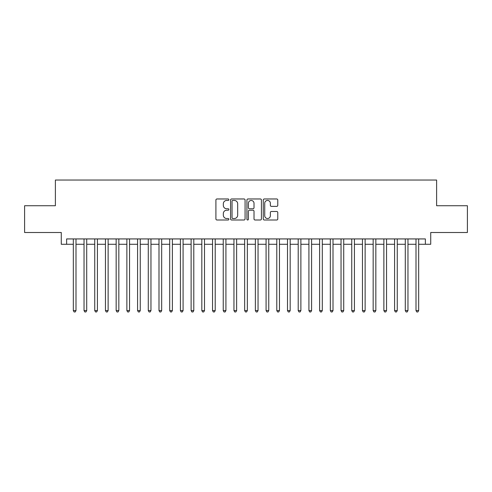 <?xml version="1.0" encoding="UTF-8"?>
<svg xmlns="http://www.w3.org/2000/svg" width="492" height="492" viewBox="0 0 492 492"><rect width="100%" height="100%" fill="white"/><g stroke="black" fill="none" stroke-linecap="round" stroke-linejoin="round"><path stroke-width="0.74" d="M228.866 199.709A0.738 0.738 0 0 0 228.128 198.971L216.966 198.971A1.052 1.052 0 0 0 215.914 200.023L215.914 218.946A1.052 1.052 0 0 0 216.966 219.998L228.128 219.998A0.738 0.738 0 0 0 228.866 219.26A0.738 0.738 0 0 0 228.128 218.522L226.683 218.522A3.364 3.364 0 0 1 223.325 215.158L223.325 213.583A3.364 3.364 0 0 1 226.683 210.219L228.128 210.219A0.738 0.738 0 0 0 228.866 209.481A0.738 0.738 0 0 0 228.128 208.749L226.683 208.749A3.364 3.364 0 0 1 223.325 205.385L223.325 203.805A3.364 3.364 0 0 1 226.683 200.447L228.128 200.447A0.738 0.738 0 0 0 228.866 199.709M276.719 206.382A1.052 1.052 0 0 0 277.771 205.33L277.771 200.023A1.052 1.052 0 0 0 276.719 198.971L264.315 198.971A1.052 1.052 0 0 0 263.263 200.023L263.263 218.946A1.052 1.052 0 0 0 264.315 219.998L276.719 219.998A1.052 1.052 0 0 0 277.771 218.946L277.771 212.532A1.052 1.052 0 0 0 276.719 211.48L271.412 211.48A1.052 1.052 0 0 0 270.36 212.532L270.36 215.711A2.811 2.811 0 0 1 267.55 218.522A2.811 2.811 0 0 1 264.739 215.711L264.739 203.257A2.811 2.811 0 0 1 267.55 200.447A2.811 2.811 0 0 1 270.36 203.257L270.36 205.33A1.052 1.052 0 0 0 271.412 206.382L276.719 206.382M66.629 244.284L66.629 238.934L425.371 238.934L425.371 244.284L430.721 244.284L430.721 232.507L467.4 232.507L467.4 205.736L436.613 205.736L436.613 180.035L55.387 180.035L55.387 205.736L24.6 205.736L24.6 232.507L61.279 232.507L61.279 244.284L73.326 244.284M245.077 200.023A1.052 1.052 0 0 0 244.032 198.971L231.627 198.971A1.052 1.052 0 0 0 230.576 200.023L230.576 218.946A1.052 1.052 0 0 0 231.627 219.998L244.032 219.998A1.052 1.052 0 0 0 245.077 218.946L245.077 200.023M247.968 198.971L260.373 198.971A1.052 1.052 0 0 1 261.424 200.023L261.424 218.946A1.052 1.052 0 0 1 260.373 219.998L255.065 219.998A1.052 1.052 0 0 1 254.013 218.946L254.013 211.271A1.052 1.052 0 0 0 252.962 210.219L249.444 210.219A1.052 1.052 0 0 0 248.392 211.271L248.392 219.26A0.738 0.738 0 0 1 247.654 219.998A0.738 0.738 0 0 1 246.922 219.26L246.922 200.023A1.052 1.052 0 0 1 247.968 198.971M76.002 244.284L84.034 244.284M86.709 244.284L94.741 244.284M97.416 244.284L105.448 244.284M108.129 244.284L116.161 244.284M118.836 244.284L126.868 244.284M129.544 244.284L137.576 244.284M140.251 244.284L148.283 244.284M150.964 244.284L158.99 244.284M161.671 244.284L169.703 244.284M172.378 244.284L180.41 244.284M183.085 244.284L191.117 244.284M193.793 244.284L201.825 244.284M204.506 244.284L212.538 244.284M215.213 244.284L223.245 244.284M225.92 244.284L233.952 244.284M236.627 244.284L244.659 244.284M247.341 244.284L255.373 244.284M258.048 244.284L266.08 244.284M268.755 244.284L276.787 244.284M279.462 244.284L287.494 244.284M290.175 244.284L298.207 244.284M300.883 244.284L308.914 244.284M311.59 244.284L319.622 244.284M322.297 244.284L330.329 244.284M333.01 244.284L341.036 244.284M343.717 244.284L351.749 244.284M354.424 244.284L362.456 244.284M365.132 244.284L373.164 244.284M375.839 244.284L383.871 244.284M386.552 244.284L394.584 244.284M397.259 244.284L405.291 244.284M407.966 244.284L415.998 244.284M418.674 244.284L425.371 244.284M232.784 200.447A0.738 0.738 0 0 0 232.046 201.179L232.046 217.79A0.738 0.738 0 0 0 232.784 218.522L234.309 218.522A3.364 3.364 0 0 0 237.673 215.158L237.673 203.805A3.364 3.364 0 0 0 234.309 200.447L232.784 200.447M254.013 203.307A2.811 2.811 0 0 0 251.203 200.496A2.811 2.811 0 0 0 248.392 203.307L248.392 207.698A1.052 1.052 0 0 0 249.444 208.749L252.962 208.749A1.052 1.052 0 0 0 254.013 207.698L254.013 203.307M76.002 238.934L76.002 310.575L73.326 310.575L73.326 238.934M76.002 310.575L75.196 311.965L74.126 311.965L73.326 310.575M86.709 238.934L86.709 310.575L84.034 310.575L84.034 238.934M86.709 310.575L85.909 311.965L84.833 311.965L84.034 310.575M97.416 238.934L97.416 310.575L94.741 310.575L94.741 238.934M97.416 310.575L96.617 311.965L95.546 311.965L94.741 310.575M108.129 238.934L108.129 310.575L105.448 310.575L105.448 238.934M108.129 310.575L107.324 311.965L106.254 311.965L105.448 310.575M118.836 238.934L118.836 310.575L116.161 310.575L116.161 238.934M118.836 310.575L118.031 311.965L116.961 311.965L116.161 310.575M129.544 238.934L129.544 310.575L126.868 310.575L126.868 238.934M129.544 310.575L128.738 311.965L127.668 311.965L126.868 310.575M140.251 238.934L140.251 310.575L137.576 310.575L137.576 238.934M140.251 310.575L139.451 311.965L138.381 311.965L137.576 310.575M150.964 238.934L150.964 310.575L148.283 310.575L148.283 238.934M150.964 310.575L150.158 311.965L149.088 311.965L148.283 310.575M161.671 238.934L161.671 310.575L158.99 310.575L158.99 238.934M161.671 310.575L160.866 311.965L159.795 311.965L158.99 310.575M172.378 238.934L172.378 310.575L169.703 310.575L169.703 238.934M172.378 310.575L171.573 311.965L170.503 311.965L169.703 310.575M183.085 238.934L183.085 310.575L180.41 310.575L180.41 238.934M183.085 310.575L182.286 311.965L181.216 311.965L180.41 310.575M193.793 238.934L193.793 310.575L191.117 310.575L191.117 238.934M193.793 310.575L192.993 311.965L191.923 311.965L191.117 310.575M204.506 238.934L204.506 310.575L201.825 310.575L201.825 238.934M204.506 310.575L203.7 311.965L202.63 311.965L201.825 310.575M215.213 238.934L215.213 310.575L212.538 310.575L212.538 238.934M215.213 310.575L214.407 311.965L213.337 311.965L212.538 310.575M225.92 238.934L225.92 310.575L223.245 310.575L223.245 238.934M225.92 310.575L225.121 311.965L224.044 311.965L223.245 310.575M236.627 238.934L236.627 310.575L233.952 310.575L233.952 238.934M236.627 310.575L235.828 311.965L234.758 311.965L233.952 310.575M247.341 238.934L247.341 310.575L244.659 310.575L244.659 238.934M247.341 310.575L246.535 311.965L245.465 311.965L244.659 310.575M258.048 238.934L258.048 310.575L255.373 310.575L255.373 238.934M258.048 310.575L257.242 311.965L256.172 311.965L255.373 310.575M268.755 238.934L268.755 310.575L266.08 310.575L266.08 238.934M268.755 310.575L267.955 311.965L266.879 311.965L266.08 310.575M279.462 238.934L279.462 310.575L276.787 310.575L276.787 238.934M279.462 310.575L278.663 311.965L277.593 311.965L276.787 310.575M290.175 238.934L290.175 310.575L287.494 310.575L287.494 238.934M290.175 310.575L289.37 311.965L288.3 311.965L287.494 310.575M300.883 238.934L300.883 310.575L298.207 310.575L298.207 238.934M300.883 310.575L300.077 311.965L299.007 311.965L298.207 310.575M311.59 238.934L311.59 310.575L308.914 310.575L308.914 238.934M311.59 310.575L310.784 311.965L309.714 311.965L308.914 310.575M322.297 238.934L322.297 310.575L319.622 310.575L319.622 238.934M322.297 310.575L321.497 311.965L320.427 311.965L319.622 310.575M333.01 238.934L333.01 310.575L330.329 310.575L330.329 238.934M333.01 310.575L332.205 311.965L331.134 311.965L330.329 310.575M343.717 238.934L343.717 310.575L341.036 310.575L341.036 238.934M343.717 310.575L342.912 311.965L341.842 311.965L341.036 310.575M354.424 238.934L354.424 310.575L351.749 310.575L351.749 238.934M354.424 310.575L353.619 311.965L352.549 311.965L351.749 310.575M365.132 238.934L365.132 310.575L362.456 310.575L362.456 238.934M365.132 310.575L364.332 311.965L363.262 311.965L362.456 310.575M375.839 238.934L375.839 310.575L373.164 310.575L373.164 238.934M375.839 310.575L375.039 311.965L373.969 311.965L373.164 310.575M386.552 238.934L386.552 310.575L383.871 310.575L383.871 238.934M386.552 310.575L385.746 311.965L384.676 311.965L383.871 310.575M397.259 238.934L397.259 310.575L394.584 310.575L394.584 238.934M397.259 310.575L396.454 311.965L395.383 311.965L394.584 310.575M407.966 238.934L407.966 310.575L405.291 310.575L405.291 238.934M407.966 310.575L407.167 311.965L406.091 311.965L405.291 310.575M418.674 238.934L418.674 310.575L415.998 310.575L415.998 238.934M418.674 310.575L417.874 311.965L416.804 311.965L415.998 310.575"/></g></svg>
